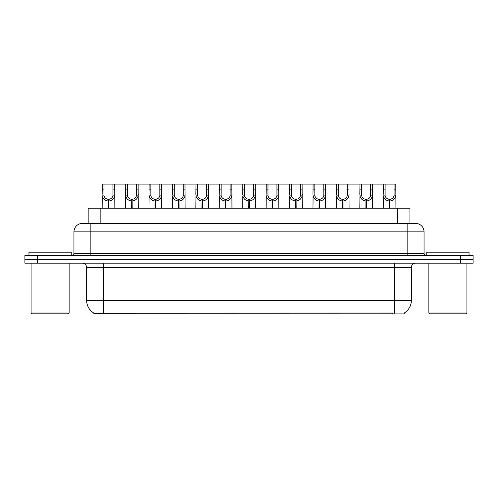 <?xml version="1.0" encoding="UTF-8"?>
<svg xmlns="http://www.w3.org/2000/svg" width="498" height="498" viewBox="0 0 498 498"><rect width="100%" height="100%" fill="white"/><g stroke="black" fill="none" stroke-linecap="round" stroke-linejoin="round"><path stroke-width="0.75" d="M85.37 223.421L88.165 223.421L88.165 208.195L409.922 208.195L409.922 223.421M404.22 313.043L404.22 313.902L93.861 313.902L93.861 313.093M86.633 300.375L103.547 300.375L103.547 267.395L86.633 267.395L86.633 300.375A14.797 14.797 0 0 0 93.948 313.142C95.043 313.566 98.243 313.566 103.547 313.142L392.76 313.068M404.052 313.142A14.797 14.797 0 0 0 411.367 300.375L411.367 267.395A4.227 4.227 0 0 1 415.593 263.162M37.587 255.555L473.1 255.555L473.1 259.358L24.9 259.358L24.9 263.162L37.587 263.162L37.587 259.358L24.9 259.358L24.9 255.555L37.587 255.555L37.587 259.358L473.1 259.358L473.1 263.162L37.587 263.162M424.053 231.875L73.947 231.875A8.454 8.454 0 0 1 82.407 223.421L415.593 223.421A8.454 8.454 0 0 1 424.053 231.875L424.053 253.438C424.165 254.715 424.869 255.418 426.164 255.555M73.947 231.875L73.947 253.438A2.117 2.117 0 0 1 71.837 255.555M108.215 208.195L108.29 199.318C106.118 199.094 104.692 197.943 104.001 195.876L104.02 184.098L114.708 184.098L114.839 208.195M108.215 201.011C105.066 200.65 103.08 198.939 102.264 195.876L102.152 208.195M102.152 194.357L102.283 184.098L104.02 184.098M108.695 208.195L108.695 199.318C110.867 199.094 112.299 197.943 112.984 195.876L112.965 184.098M108.695 199.318L108.769 208.195M108.29 199.318L108.29 208.195M114.839 194.357L114.721 195.876C113.905 198.939 111.919 200.65 108.769 201.011M114.708 184.098L125.708 184.098L125.577 208.195M131.64 208.195L131.715 199.318C129.542 199.094 128.117 197.943 127.426 195.876L127.444 184.098L138.133 184.098L138.263 208.195M131.64 201.011C128.49 200.65 126.504 198.939 125.689 195.876L125.577 194.357M132.119 208.195L132.119 199.318C134.292 199.094 135.724 197.943 136.408 195.876L136.39 184.098M132.119 199.318L132.194 208.195M131.715 199.318L131.715 208.195M138.263 194.357L138.145 195.876C137.33 198.939 135.344 200.65 132.194 201.011M127.444 184.098L125.708 184.098M155.065 208.195L155.139 199.318C152.967 199.094 151.541 197.943 150.85 195.876L150.869 184.098L161.557 184.098L161.688 208.195M155.065 201.011C151.915 200.65 149.929 198.939 149.114 195.876L149.002 208.195M149.002 194.357L149.132 184.098L150.869 184.098M155.544 208.195L155.544 199.318C157.717 199.094 159.148 197.943 159.833 195.876L159.814 184.098M155.544 199.318L155.619 208.195M155.139 199.318L155.139 208.195M161.688 194.357L161.57 195.876C160.754 198.939 158.775 200.65 155.619 201.011M178.489 208.195L178.564 199.318C176.392 199.094 174.966 197.943 174.275 195.876L174.294 184.098L184.982 184.098L185.113 208.195M178.489 201.011C175.34 200.65 173.354 198.939 172.538 195.876L172.426 208.195M172.426 194.357L172.557 184.098L174.294 184.098M178.969 208.195L178.969 199.318C181.141 199.094 182.573 197.943 183.264 195.876L183.239 184.098M178.969 199.318L179.043 208.195M178.564 199.318L178.564 208.195M185.113 194.357L184.995 195.876C184.179 198.939 182.2 200.65 179.043 201.011M201.914 208.195L201.989 199.318C199.816 199.094 198.391 197.943 197.7 195.876L197.718 184.098L208.407 184.098L208.538 208.195M201.914 201.011C198.764 200.65 196.778 198.939 195.963 195.876L195.851 208.195M195.851 194.357L195.982 184.098L197.718 184.098M202.393 208.195L202.393 199.318C204.566 199.094 205.998 197.943 206.689 195.876L206.664 184.098M202.393 199.318L202.468 208.195M201.989 199.318L201.989 208.195M208.538 194.357L208.419 195.876C207.604 198.939 205.624 200.65 202.468 201.011M138.133 184.098L149.132 184.098M161.557 184.098L172.557 184.098M184.982 184.098L195.982 184.098M71.245 255.555L71.245 252.169L28.959 252.169L28.959 255.555M31.075 263.162L31.075 313.061L69.129 313.061L69.129 263.162M69.129 313.061L68.282 313.902L31.922 313.902L31.075 313.061M469.041 255.555L469.041 252.169L426.755 252.169L426.755 255.555M428.871 263.162L428.871 313.061L466.925 313.061L466.925 263.162M466.925 313.061L466.078 313.902L429.718 313.902L428.871 313.061M225.339 208.195L225.413 199.318C223.241 199.094 221.815 197.943 221.124 195.876L221.143 184.098L231.831 184.098L231.962 208.195M225.339 201.011C222.189 200.65 220.203 198.939 219.388 195.876L219.276 208.195M219.276 194.357L219.406 184.098L221.143 184.098M225.818 208.195L225.818 199.318C227.991 199.094 229.422 197.943 230.113 195.876L230.088 184.098M225.818 199.318L225.893 208.195M225.413 199.318L225.413 208.195M231.962 194.357L231.844 195.876C231.028 198.939 229.049 200.65 225.893 201.011M248.763 208.195L248.838 199.318C246.666 199.094 245.24 197.943 244.549 195.876L244.568 184.098L255.256 184.098L255.387 208.195M248.763 201.011C245.614 200.65 243.628 198.939 242.812 195.876L242.7 208.195M242.7 194.357L242.831 184.098L244.568 184.098M249.243 208.195L249.243 199.318C251.415 199.094 252.847 197.943 253.538 195.876L253.513 184.098M249.243 199.318L249.317 208.195M248.838 199.318L248.838 208.195M255.387 194.357L255.269 195.876C254.453 198.939 252.474 200.65 249.317 201.011M272.188 208.195L272.263 199.318C270.097 199.094 268.665 197.943 267.974 195.876L267.992 184.098L278.681 184.098L278.812 208.195M272.188 201.011C269.038 200.65 267.053 198.939 266.237 195.876L266.125 208.195M266.125 194.357L266.256 184.098L267.992 184.098M272.667 208.195L272.667 199.318C274.84 199.094 276.272 197.943 276.963 195.876L276.938 184.098M272.667 199.318L272.742 208.195M272.263 199.318L272.263 208.195M278.812 194.357L278.693 195.876C277.878 198.939 275.898 200.65 272.742 201.011M208.407 184.098L219.406 184.098M231.831 184.098L242.831 184.098M255.256 184.098L266.256 184.098M295.613 208.195L295.688 199.318C293.521 199.094 292.089 197.943 291.398 195.876L291.417 184.098L302.105 184.098L302.236 208.195M295.613 201.011C292.463 200.65 290.477 198.939 289.662 195.876L289.55 208.195M289.55 194.357L289.68 184.098L291.417 184.098M296.092 208.195L296.092 199.318C298.265 199.094 299.696 197.943 300.387 195.876L300.362 184.098M296.092 199.318L296.167 208.195M295.688 199.318L295.688 208.195M302.236 194.357L302.118 195.876C301.302 198.939 299.323 200.65 296.167 201.011M319.037 208.195L319.112 199.318C316.946 199.094 315.514 197.943 314.823 195.876L314.842 184.098L325.53 184.098L325.661 208.195M319.037 201.011C315.888 200.65 313.902 198.939 313.086 195.876L312.974 208.195M312.974 194.357L313.105 184.098L314.842 184.098M319.517 208.195L319.517 199.318C321.689 199.094 323.121 197.943 323.812 195.876L323.787 184.098M319.517 199.318L319.591 208.195M319.112 199.318L319.112 208.195M325.661 194.357L325.543 195.876C324.727 198.939 322.748 200.65 319.591 201.011M342.462 208.195L342.537 199.318C340.371 199.094 338.939 197.943 338.248 195.876L338.267 184.098L348.955 184.098L349.086 208.195M342.462 201.011C339.312 200.65 337.327 198.939 336.511 195.876L336.399 208.195M336.399 194.357L336.53 184.098L338.267 184.098M342.941 208.195L342.941 199.318C345.114 199.094 346.546 197.943 347.237 195.876L347.212 184.098M342.941 199.318L343.016 208.195M342.537 199.318L342.537 208.195M349.086 194.357L348.967 195.876C348.152 198.939 346.172 200.65 343.016 201.011M365.887 208.195L365.962 199.318C363.795 199.094 362.363 197.943 361.673 195.876L361.691 184.098L372.38 184.098L372.51 208.195M365.887 201.011C362.737 200.65 360.751 198.939 359.936 195.876L359.824 208.195M359.824 194.357L359.954 184.098L361.691 184.098M366.366 208.195L366.366 199.318C368.539 199.094 369.97 197.943 370.661 195.876L370.637 184.098M366.366 199.318L366.441 208.195M365.962 199.318L365.962 208.195M372.51 194.357L372.392 195.876C371.576 198.939 369.597 200.65 366.441 201.011M389.312 208.195L389.386 199.318C387.22 199.094 385.788 197.943 385.097 195.876L385.116 184.098L395.804 184.098L395.935 208.195M389.312 201.011C386.162 200.65 384.176 198.939 383.367 195.876L383.248 208.195M383.248 194.357L383.379 184.098L385.116 184.098M389.791 208.195L389.791 199.318C391.963 199.094 393.395 197.943 394.086 195.876L394.061 184.098M389.791 199.318L389.866 208.195M389.386 199.318L389.386 208.195M395.935 194.357L395.817 195.876C395.001 198.939 393.022 200.65 389.866 201.011M278.681 184.098L289.68 184.098M302.105 184.098L313.105 184.098M325.53 184.098L336.53 184.098M348.955 184.098L359.954 184.098M372.38 184.098L383.379 184.098M392.804 313.902L392.804 313.068M105.277 313.902L105.277 313.068M100.845 223.421L100.845 208.195M397.236 223.421L397.236 208.195M394.453 263.162L394.453 267.395L103.547 267.395L103.547 263.162M411.367 267.395L394.453 267.395L394.453 300.375L411.367 300.375M394.453 313.142L394.453 300.375L103.547 300.375L103.547 313.142M460.413 263.162L460.413 255.555M90.86 255.555L90.86 223.421M73.947 253.438L424.053 253.438M407.14 223.421L407.14 255.555M104.02 189.894L102.283 189.894M104.001 195.876L102.264 195.876M114.721 195.876L112.984 195.876M114.708 189.894L112.965 189.894M127.444 189.894L125.708 189.894M127.426 195.876L125.689 195.876M138.145 195.876L136.408 195.876M138.133 189.894L136.39 189.894M150.869 189.894L149.132 189.894M150.85 195.876L149.114 195.876M161.57 195.876L159.833 195.876M161.557 189.894L159.814 189.894M174.294 189.894L172.557 189.894M174.275 195.876L172.538 195.876M184.995 195.876L183.264 195.876M184.982 189.894L183.239 189.894M197.718 189.894L195.982 189.894M197.7 195.876L195.963 195.876M208.419 195.876L206.689 195.876M208.407 189.894L206.664 189.894M221.143 189.894L219.406 189.894M221.124 195.876L219.388 195.876M231.844 195.876L230.113 195.876M231.831 189.894L230.088 189.894M244.568 189.894L242.831 189.894M244.549 195.876L242.812 195.876M255.269 195.876L253.538 195.876M255.256 189.894L253.513 189.894M267.992 189.894L266.256 189.894M267.974 195.876L266.237 195.876M278.693 195.876L276.963 195.876M278.681 189.894L276.938 189.894M291.417 189.894L289.68 189.894M291.398 195.876L289.662 195.876M302.118 195.876L300.387 195.876M302.105 189.894L300.362 189.894M314.842 189.894L313.105 189.894M314.823 195.876L313.086 195.876M325.543 195.876L323.812 195.876M325.53 189.894L323.787 189.894M338.267 189.894L336.53 189.894M338.248 195.876L336.511 195.876M348.967 195.876L347.237 195.876M348.955 189.894L347.212 189.894M361.691 189.894L359.954 189.894M361.673 195.876L359.936 195.876M372.392 195.876L370.661 195.876M372.38 189.894L370.637 189.894M385.116 189.894L383.379 189.894M385.097 195.876L383.367 195.876M395.817 195.876L394.086 195.876M395.804 189.894L394.061 189.894M86.633 267.395C86.384 264.824 84.971 263.417 82.407 263.162"/></g></svg>

